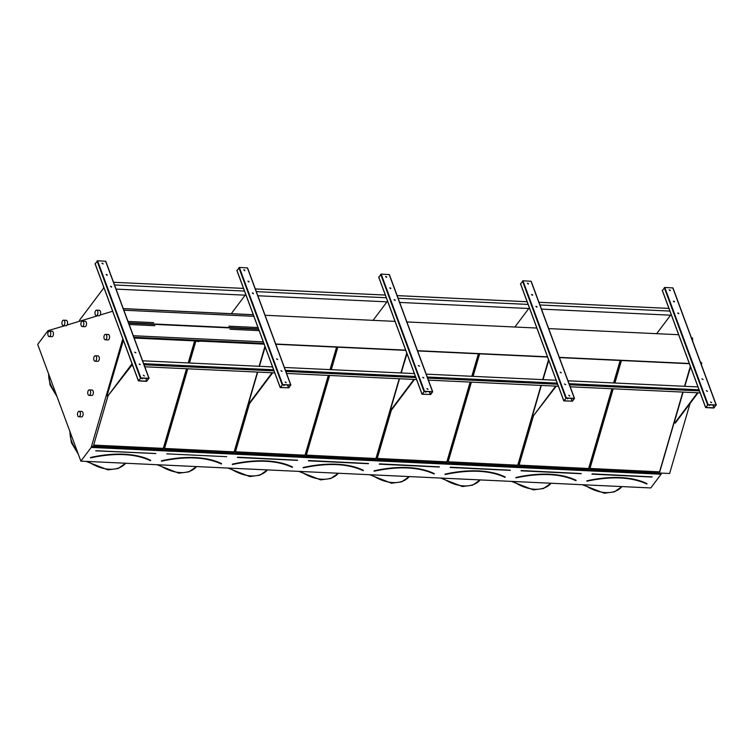 <?xml version="1.0" encoding="UTF-8"?>
<svg xmlns="http://www.w3.org/2000/svg" width="754" height="754" viewBox="0 0 754 754"><rect width="100%" height="100%" fill="white"/><g stroke="black" fill="none" stroke-linecap="round" stroke-linejoin="round"><path stroke-width="1.13" d="M48.925 330.516L48.002 330.695L37.7 344.408L80.876 461.137L91.187 447.424L122.817 338.782M91.187 447.424L661.098 474.228L650.796 487.942L80.876 461.137M708.873 404.823L709.41 405.558M709.344 404.841L709.505 405.473L708.458 404.794M713.793 408.037L705.603 407.565L708.1 404.587L716.111 404.955L713.793 408.037M689.288 363.475L559.317 357.358M678.657 334.719L548.686 328.603M547.489 356.802L417.518 350.695M536.848 328.047L406.887 321.939M405.68 350.129L275.719 344.022M395.049 321.383L265.078 315.266M263.881 343.466L133.91 337.349M253.25 314.71L123.279 308.593M141.667 378.14L142.195 378.876M141.215 378.131L142.289 378.791L142.138 378.159M146.587 381.354L138.387 380.883L140.894 377.905L148.906 378.282L146.587 381.354M635.697 480.044A85.57 44.731 -20.3 0 1 646.753 483.964L646.941 483.908M646.97 483.861L646.941 483.823A85.833 44.863 -20.3 0 0 586.866 481.005L586.866 481.184M589.967 468.451L659.75 471.863L683.02 392.099M684.717 386.302L690.457 366.623M659.599 471.731L682.832 392.089M684.528 386.293L690.344 366.331M613.2 388.81L589.93 468.583L659.75 471.863M689.382 363.72L621.456 360.525L614.896 383.013M564.793 476.707A85.57 44.731 -20.3 0 1 575.849 480.628L576.047 480.581M515.915 477.753L515.962 477.668A85.833 44.863 -20.3 0 1 576.047 480.496L576.018 480.524M519.072 465.114L588.846 468.526L612.125 388.762M613.813 382.966L620.372 360.469L559.411 357.603M588.695 468.394L611.928 388.753M613.624 382.957L620.184 360.459M533.276 416.406L519.025 465.246L588.846 468.526M493.889 473.371A85.57 44.731 -20.3 0 1 504.944 477.291L505.142 477.244M445.011 474.426L445.086 474.53C469.695 469.299 489.666 470.242 504.991 477.339L505.142 477.159A85.833 44.863 -20.3 0 0 445.067 474.332L445.067 474.511M448.168 461.778L517.951 465.199L541.221 385.426M542.908 379.63L548.648 359.95M517.8 465.058L541.033 385.417M542.72 379.62L548.544 359.658M471.401 382.146L448.13 461.91L517.951 465.199M547.574 357.047L479.657 353.852L473.088 376.35M422.985 470.034A85.57 44.731 -20.3 0 1 434.05 473.955L434.238 473.908M374.191 471.175L374.163 470.996A85.833 44.863 -20.3 0 1 434.238 473.823L434.219 473.861M377.264 458.441L447.047 461.863L470.317 382.089M472.013 376.293L478.573 353.805L417.612 350.93M446.896 461.721L470.128 382.08M471.825 376.284L478.385 353.796M391.477 409.742L377.226 458.573L447.047 461.863M352.09 466.698A85.57 44.731 -20.3 0 1 363.145 470.619L363.343 470.571M306.36 455.114L376.142 458.526L399.413 378.753M401.109 372.957L406.849 353.287M375.992 458.385L399.224 378.744M400.921 372.947L406.745 352.995M329.602 375.473L306.322 455.237L376.142 458.526M405.775 350.374L337.849 347.179L331.289 369.677M281.185 463.361A85.57 44.731 -20.3 0 1 292.241 467.291L292.439 467.235M232.307 464.417L232.364 464.323A85.833 44.863 -20.3 0 1 292.439 467.15L292.411 467.188M235.465 451.778L305.247 455.19L328.518 375.417M330.205 369.63L336.774 347.132L275.804 344.267M305.097 455.048L328.329 375.407M330.016 369.62L336.576 347.123M249.668 403.07L235.427 451.9L305.247 455.19M210.281 460.034A85.57 44.731 -20.3 0 1 221.337 463.955L221.535 463.899M164.56 448.442L234.343 451.853L257.614 372.09M259.301 366.293L265.05 346.614M234.192 451.712L257.425 372.08M259.112 366.284L264.937 346.322M187.793 368.8L164.523 448.573L234.343 451.853M195.776 341.449L189.49 363.004M661.098 474.228L661.362 473.116L91.441 446.302M64.844 325.7L48.642 330.506M112.61 311.242L100.084 315.031M97.926 315.681L67.031 325.04M692.672 341.176L692.492 337.915L691.446 337.867M689.316 363.532L559.345 357.424M547.508 356.868L417.537 350.751M405.709 350.195L275.738 344.078M107.869 396.397L93.619 445.237L163.439 448.517L186.709 368.753M188.406 362.957L194.692 341.402M690.051 403.465L669.618 473.503L661.362 473.116M700.259 361.703L701.814 363.126L701.361 364.682M701.814 363.126L700.768 363.079M661.409 473.163L91.498 446.349M93.656 445.105L163.288 448.376L186.521 368.744M188.217 362.947L194.504 341.392M139.386 456.698A85.57 44.731 -20.3 0 1 150.442 460.619L150.696 460.308A85.956 44.929 -20.3 0 0 90.527 457.48L90.452 457.801M90.584 457.829L90.555 457.659A85.833 44.863 -20.3 0 1 150.63 460.477L150.696 460.308M95.192 263.853L97.568 260.78L105.767 261.261L148.962 378.282M148.783 378.508L146.728 381.166L138.689 380.77L140.744 378.093L148.764 378.47M139.226 364.191L140.282 364.606L139.226 364.191M107.247 274.871L106.191 274.456L107.247 274.871M134.853 352.382L135.909 352.797L134.853 352.382M111.62 286.68L110.565 286.275L111.62 286.68M143.401 375.492L144.457 375.907L143.401 375.492M103.062 263.57L102.007 263.155L103.062 263.57M139.198 363.946L140.187 364.691M106.135 274.569L107.125 275.304M134.834 352.137L135.814 352.872M110.508 286.379L111.498 287.123M143.383 375.247L144.363 375.992M101.96 263.269L102.94 264.004M123.373 340.29L107.172 395.36L107.549 396.387L132.355 364.568M107.549 396.387L132.054 363.767M103.939 287.745L79.424 320.356L79.736 321.195M236.992 270.526L239.367 267.453L247.566 267.934L290.771 384.955M288.886 387.81L280.196 387.556L282.693 384.568L290.705 384.945L288.886 387.81M290.582 385.181L288.537 387.839L280.497 387.443L282.552 384.766L290.573 385.143M283.466 384.804L284.004 385.548M283.014 384.804L284.088 385.464L283.938 384.832M281.025 370.864L282.081 371.279L281.025 370.864M249.046 281.534L247.991 281.129L249.046 281.534M276.661 359.055L277.708 359.46L276.661 359.055M253.419 293.353L252.364 292.938L253.419 293.353M285.21 382.165L286.266 382.58L285.21 382.165M244.871 270.234L243.815 269.828L244.871 270.234M281.006 370.619L281.987 371.354M247.943 281.242L248.924 281.977M276.633 358.8L277.623 359.545M252.317 293.052L253.297 293.796M285.182 381.92L286.171 382.655M243.759 269.941L244.748 270.677M378.8 277.199L381.175 274.126L389.375 274.597L432.57 391.628M430.694 394.483L421.995 394.229L424.493 391.241L432.692 391.712L430.694 394.483M432.391 391.854L430.336 394.502L422.297 394.116L424.351 391.43L432.372 391.816M425.265 391.477L425.803 392.212M424.813 391.477L425.897 392.137L425.737 391.496M422.834 377.537L423.889 377.942L422.834 377.537M390.855 288.207L389.799 287.792L390.855 288.207M418.461 365.718L419.516 366.133L418.461 365.718M395.219 300.026L394.163 299.611L395.219 300.026M427.009 388.838L428.065 389.252L427.009 388.838M386.67 276.906L385.614 276.492L386.67 276.906M422.806 377.283L423.795 378.027M389.743 287.905L390.732 288.65M418.432 365.473L419.422 366.218M394.116 299.724L395.096 300.46M426.99 388.583L427.97 389.328M385.567 276.605L386.548 277.349M520.599 283.872L522.974 280.799L531.174 281.27L574.369 398.3M572.493 401.156L563.794 400.892L566.301 397.914L574.501 398.385L572.493 401.156M574.19 398.527L572.135 401.175L564.096 400.779L566.15 398.103L574.171 398.48M567.074 398.15L567.602 398.885M564.633 384.21L565.689 384.615L564.633 384.21M532.654 294.88L531.598 294.465L532.654 294.88M560.26 372.391L561.315 372.806L560.26 372.391M537.027 306.689L535.971 306.284L537.027 306.689M568.818 395.511L569.864 395.916L568.818 395.511M528.469 283.579L527.414 283.165L528.469 283.579M566.622 398.131L567.696 398.809L567.545 398.169M564.605 383.956L565.594 384.7M531.551 294.578L532.531 295.323M560.241 372.146L561.221 372.881M535.915 306.397L536.905 307.132M568.789 395.256L569.779 396.001M527.366 283.278L528.356 284.022M662.398 290.535L664.783 287.462L672.973 287.943L716.177 404.964M715.989 405.19L713.944 407.848L705.904 407.452L707.959 404.775L715.98 405.152M706.432 390.874L707.488 391.288L706.432 390.874M674.453 301.553L673.397 301.138L674.453 301.553M702.068 379.064L703.124 379.469L702.068 379.064M678.826 313.362L677.771 312.948L678.826 313.362M710.617 402.174L711.672 402.589L710.617 402.174M670.278 290.252L669.222 289.838L670.278 290.252M706.413 390.629L707.393 391.364M673.35 301.251L674.33 301.986M702.04 378.81L703.03 379.554M677.723 313.061L678.704 313.805M710.588 401.929L711.578 402.664M669.166 289.951L670.155 290.686M265.172 346.953L259.395 366.293M257.708 372.09L248.971 402.023L249.894 403.079L272.656 372.796M249.357 403.051L272.109 372.768M245.738 294.418L231.271 313.673M406.981 353.626L401.203 372.966M399.507 378.762L390.779 408.696L391.694 409.752L414.455 379.46M391.156 409.724L413.918 379.441M387.537 301.082L373.07 320.346M548.78 360.299L543.003 379.639M541.315 385.426L532.578 415.369L532.955 416.397L556.254 386.133M532.955 416.397L555.717 386.105M529.346 307.755L514.869 327.019M690.579 366.972L684.802 386.302M683.115 392.099L674.378 422.033L675.301 423.088L698.063 392.806M674.764 423.06L697.516 392.777M671.145 314.427L656.677 333.683M669.015 308.414L538.95 302.297M527.216 301.751L397.151 295.634M385.313 295.078L255.352 288.961M243.514 288.405L113.543 282.288L243.504 288.386M670.004 311.091L539.939 304.974M528.205 304.418L398.14 298.301M386.302 297.745L256.341 291.628M244.503 291.072L114.533 284.965M670.579 315.181L541.476 309.112M528.78 308.509L399.667 302.439M386.972 301.845L257.868 295.766M245.173 295.172L116.069 289.102M103.722 287.18L103.468 286.482M103.496 287.17L103.779 287.953M132.534 365.916L132.035 364.55M132.45 365.907L131.969 364.625M698.053 386.925L567.998 380.808M556.254 380.261L426.189 374.144M414.361 373.588L284.39 367.471M272.552 366.915L142.591 360.798M699.118 389.809L569.063 383.692M557.319 383.136L427.254 377.019M415.426 376.463L285.455 370.346M273.617 369.79L143.656 363.673M699.429 390.892L569.468 384.785M557.63 384.229L427.659 378.112M415.831 377.556L285.86 371.439M274.022 370.883L144.061 364.776M103.666 288.103L103.411 286.341M668.911 308.395L538.95 302.279M527.112 301.723L397.141 295.606M385.313 295.05L255.342 288.942M700.174 392.9L570.203 386.793M558.375 386.237L428.404 380.12M416.566 379.564L286.605 373.447M274.767 372.891L144.796 366.783M132.365 364.587L132.893 366.029M132.129 364.578L132.845 365.888M129.17 324.512L154.777 325.719M230.008 329.262L259.225 330.629M153.693 338.263L263.957 343.664M137.464 337.5L153.684 338.395M134.165 338.037L193.872 340.846L198.5 341.581L199.593 341.11L264.136 344.144M137.445 337.632L133.986 337.547M89.321 389.903L92.026 390.025A2.733 1.47 92.7 0 1 93.185 393.937A2.733 1.47 92.7 0 1 91.771 395.482L89.066 395.35A2.733 1.47 92.7 0 1 87.728 392.561A2.733 1.47 92.7 0 1 89.321 389.903A2.733 1.47 92.7 0 1 90.48 393.805A2.733 1.47 92.7 0 1 89.066 395.35M79.085 411.316L81.79 411.448A2.733 1.47 92.7 0 1 83.129 414.238A2.733 1.47 92.7 0 1 81.536 416.896L78.831 416.774A2.733 1.47 92.7 0 1 77.681 412.862A2.733 1.47 92.7 0 1 79.085 411.316A2.733 1.47 92.7 0 1 80.424 414.116A2.733 1.47 92.7 0 1 78.831 416.774M65.956 320.337A2.733 1.47 92.7 0 1 66.229 320.299A2.733 1.47 92.7 0 1 67.568 323.098A2.733 1.47 92.7 0 1 65.975 325.756L63.27 325.624A2.733 1.47 92.7 0 1 61.932 323.089A2.733 1.47 92.7 0 1 63.251 320.205A2.733 1.47 92.7 0 1 63.525 320.167A2.733 1.47 92.7 0 1 64.863 322.966A2.733 1.47 92.7 0 1 63.27 325.624M51.856 331.298A2.733 1.47 92.7 0 1 52.13 331.26A2.733 1.47 92.7 0 1 53.468 334.06A2.733 1.47 92.7 0 1 51.875 336.718L49.17 336.586A2.733 1.47 92.7 0 1 47.832 334.05A2.733 1.47 92.7 0 1 49.151 331.166A2.733 1.47 92.7 0 1 49.425 331.129A2.733 1.47 92.7 0 1 50.763 333.928A2.733 1.47 92.7 0 1 49.17 336.586M258.085 327.547L228.867 326.18M153.637 322.637L128.029 321.43M123.307 308.669L253.363 314.795M105.532 334.342L108.237 334.474A2.733 1.47 92.7 0 1 109.396 338.376A2.733 1.47 92.7 0 1 107.982 339.931L105.277 339.8A2.733 1.47 92.7 0 1 103.939 337A2.733 1.47 92.7 0 1 105.532 334.342A2.733 1.47 92.7 0 1 106.691 338.254A2.733 1.47 92.7 0 1 105.277 339.8M95.296 355.765L98.011 355.888A2.733 1.47 92.7 0 1 99.34 358.687A2.733 1.47 92.7 0 1 97.747 361.345L95.042 361.213A2.733 1.47 92.7 0 1 93.892 357.311A2.733 1.47 92.7 0 1 95.296 355.765A2.733 1.47 92.7 0 1 96.635 358.555A2.733 1.47 92.7 0 1 95.042 361.213M99.01 310.318A2.733 1.47 92.7 0 1 99.292 310.28A2.733 1.47 92.7 0 1 100.631 313.08A2.733 1.47 92.7 0 1 99.038 315.738L96.324 315.615A2.733 1.47 92.7 0 1 94.985 313.07A2.733 1.47 92.7 0 1 96.305 310.196A2.733 1.47 92.7 0 1 96.587 310.158A2.733 1.47 92.7 0 1 97.926 312.948A2.733 1.47 92.7 0 1 96.324 315.615M84.91 321.279A2.733 1.47 92.7 0 1 85.193 321.242A2.733 1.47 92.7 0 1 86.531 324.041A2.733 1.47 92.7 0 1 84.938 326.699L82.233 326.576A2.733 1.47 92.7 0 1 80.885 324.031A2.733 1.47 92.7 0 1 82.205 321.157A2.733 1.47 92.7 0 1 82.488 321.119A2.733 1.47 92.7 0 1 83.826 323.918A2.733 1.47 92.7 0 1 82.233 326.576M592.173 473.861L652.116 476.867L591.937 474.172M652.012 477.037L591.984 474.143M646.612 483.927A85.447 44.665 159.7 0 0 645.829 483.55M586.838 480.826A85.956 44.929 -20.3 0 1 647.007 483.653M584.388 484.822A33.148 21.941 36.9 0 0 621.956 486.584L614.331 491.881L604.227 493.22L582.39 484.728M521.268 470.534L581.221 473.531L521.033 470.835M581.108 473.71L521.08 470.816M575.717 480.59A85.447 44.665 159.7 0 0 574.925 480.213M515.934 477.489A85.956 44.929 -20.3 0 1 576.103 480.317M513.493 481.486A33.148 21.941 36.9 0 0 551.061 483.248L543.427 488.545L533.332 489.883L511.485 481.391M450.364 467.197L510.317 470.194L450.176 467.508M510.213 470.373L450.147 467.471M504.812 477.254A85.447 44.665 159.7 0 0 504.03 476.877M445.03 474.153A85.956 44.929 -20.3 0 1 505.199 476.99M442.589 478.149A33.148 21.941 36.9 0 0 480.157 479.921L472.532 485.208L462.428 486.547L440.59 478.055M379.469 463.861L439.412 466.858L379.234 464.172M439.309 467.037L379.271 464.162M433.908 473.927A85.447 44.665 159.7 0 0 433.126 473.55M434.266 473.842L434.087 474.002C418.762 466.905 398.8 465.963 374.182 471.193L374.059 471.137M374.135 470.816A85.956 44.929 -20.3 0 1 434.304 473.653M371.684 474.813A33.148 21.941 36.9 0 0 409.252 476.585M308.565 460.524L368.517 463.522L308.329 460.835M368.404 463.701L308.367 460.826M363.004 470.59A85.447 44.665 159.7 0 0 362.222 470.213M303.136 467.782L303.278 467.857C327.896 462.626 347.867 463.569 363.183 470.666L363.343 470.487A85.833 44.863 -20.3 0 0 303.259 467.659L303.165 467.8M303.231 467.489A85.956 44.929 -20.3 0 1 363.4 470.317M300.78 471.476A33.148 21.941 36.9 0 0 338.358 473.248L330.723 478.536L320.629 479.874L298.782 471.382M237.661 457.188L297.613 460.194L237.435 457.499M297.51 460.364L237.472 457.471M292.109 467.254A85.447 44.665 159.7 0 0 291.327 466.877M232.326 464.153A85.956 44.929 -20.3 0 1 292.495 466.98M229.885 468.14A33.148 21.941 36.9 0 0 267.453 469.912L259.828 475.199L249.725 476.537L227.887 468.046M166.766 453.851L226.728 456.679M221.205 463.917A85.447 44.665 159.7 0 0 220.422 463.54M221.563 463.842L221.384 464.002C206.059 456.896 186.097 455.963 161.479 461.184L161.46 460.986A85.833 44.863 -20.3 0 1 221.535 463.814L221.516 463.851M161.431 460.817A85.956 44.929 -20.3 0 1 221.591 463.644M158.981 464.813A33.148 21.941 36.9 0 0 196.549 466.575L188.924 471.863L178.821 473.201L156.983 464.718M150.3 460.581A85.447 44.665 159.7 0 0 149.518 460.204M155.871 453.559L95.664 450.826M48.718 374.182A33.148 21.941 36.9 0 0 50.367 383.795A33.148 21.941 36.9 0 0 55.9 393.597M70.037 431.816A33.148 21.941 36.9 0 0 71.687 441.429A33.148 21.941 36.9 0 0 77.219 451.231M88.077 461.476A33.148 21.941 36.9 0 0 125.654 463.239L118.02 468.536L107.926 469.865L86.079 461.382M95.843 450.704L155.805 453.522L95.843 450.704M90.527 457.48L90.574 457.857C115.192 452.626 135.155 453.559 150.48 460.666L150.64 460.562M95.108 263.617L138.425 380.732M97.068 260.997L140.395 378.122M97.568 260.78L140.894 377.905M105.579 261.157L148.906 378.282M145.682 378.329L146.728 381.166M145.776 378.329L146.813 381.128M236.907 270.29L280.224 387.405M238.877 267.67L282.194 384.785M239.367 267.453L282.693 384.568M247.378 267.83L290.705 384.945M287.481 384.992L288.537 387.839M287.585 385.002L288.622 387.801M378.706 276.963L422.033 394.078M380.676 274.343L424.002 391.458M381.175 274.126L424.493 391.241M389.187 274.503L432.504 391.618M429.29 391.665L430.336 394.502M429.384 391.675L430.421 394.474M520.514 283.627L563.832 400.742M522.475 281.016L565.802 398.131M522.974 280.799L566.301 397.914M530.986 281.176L574.312 398.291M571.089 398.338L572.135 401.175M571.183 398.338L572.22 401.137M662.314 290.299L705.64 407.414M664.283 287.679L707.601 404.794M664.783 287.462L708.1 404.587M672.785 287.839L716.111 404.955M712.888 405.011L713.944 407.848M712.992 405.011L714.029 407.81M128.661 323.155L258.726 329.272M133.317 335.728L263.372 341.854M137.501 337.443L153.345 338.188M153.741 338.207L169.584 338.951M169.98 338.97L185.814 339.715M186.21 339.734L208.01 340.761M208.406 340.78L224.249 341.524M224.645 341.543L240.479 342.288M240.875 342.307L256.718 343.051M257.114 343.07L263.947 343.39M133.882 337.274L137.105 337.424M258.594 328.914L128.529 322.797M253.938 316.331L123.873 310.214M586.819 481.09L586.885 481.203C611.503 475.972 631.466 476.905 646.791 484.011L646.923 483.861M515.981 477.866C540.599 472.635 560.571 473.578 575.886 480.675L576.065 480.515M409.262 476.585L401.628 481.872L391.524 483.21L369.686 474.718M232.383 464.521C256.991 459.299 276.963 460.232 292.279 467.339L292.458 467.178M56.984 396.529L50.056 385.04L48.492 373.588M78.303 454.162L71.376 442.673L69.811 431.222M95.07 263.768L138.387 380.883M105.767 261.261L149.094 378.376M236.869 270.441L280.196 387.556M247.566 267.934L290.893 385.049M378.668 277.104L421.995 394.229M389.375 274.597L432.692 391.712M520.477 283.777L563.794 400.892M531.174 281.27L574.501 398.385M662.276 290.45L705.603 407.565M672.973 287.943L716.3 405.058M66.229 320.299L63.525 320.167M52.13 331.26L49.425 331.129M99.292 310.28L96.587 310.158M85.193 321.242L82.488 321.119"/></g></svg>
